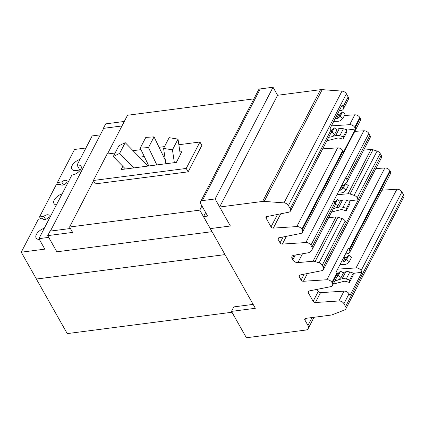 <?xml version="1.0" encoding="UTF-8"?>
<svg xmlns="http://www.w3.org/2000/svg" width="425" height="425" viewBox="0 0 425 425"><rect width="100%" height="100%" fill="white"/><g stroke="black" fill="none" stroke-linecap="round" stroke-linejoin="round"><path stroke-width="0.64" d="M178.022 139.118L169.15 137.668L163.588 148.394L172.46 149.85L178.022 139.118L180.333 154.705M172.46 149.85L174.356 162.653M163.588 148.394L165.867 163.758M154.047 136.861L145.807 137.397L140.245 148.123L148.484 147.587L154.047 136.861L165.357 160.321M148.484 147.587L156.841 164.927M140.245 148.123L148.84 165.962M125.194 142.641L118.846 145.817L113.284 156.543L119.632 153.372L125.194 142.641L148.097 166.058M119.632 153.372L133.848 167.907M113.284 156.543L125.46 168.996M224.995 254.623L36.428 279.023M231.97 312.248L67.246 333.609L36.396 279.082M80.075 170.425L77.058 165.081A7.597 3.91 150.5 0 1 81.079 166.329A7.597 3.91 150.5 0 1 79.087 171.503A7.597 3.91 150.5 0 1 71.878 175.063L38.903 238.653L48.705 237.378M100.268 134.868L92.183 135.92L77.058 165.081M50.389 231.099L103.652 128.345L121.97 125.97M201.944 205.966L199.787 210.131L69.562 227.019L72.611 232.406L47.717 235.631L50.044 231.142L70.401 228.501L50.373 231.078M224.984 254.602L36.444 279.055L21.25 252.2L38.377 219.173L42.702 218.609L43.015 219.173M56.36 204.983A9.116 4.691 150.5 0 1 53.964 203.506A9.116 4.691 150.5 0 1 62.199 193.731M39.387 239.509A9.116 4.691 150.5 0 1 36.109 237.936A9.116 4.691 150.5 0 1 44.343 228.161M45.544 219.332L43.865 216.367A3.607 1.859 150.5 0 1 47.18 214.774A3.607 1.859 150.5 0 1 49.093 215.363A3.607 1.859 150.5 0 1 48.147 217.823A3.607 1.859 150.5 0 1 44.721 219.512A3.607 1.859 150.5 0 1 42.808 218.917A3.607 1.859 150.5 0 1 42.702 218.609M40.646 218.875L39.546 216.925L43.865 216.367M39.546 216.925L56.233 184.742L60.552 184.184L60.871 184.748M63.394 184.907L61.721 181.937A3.607 1.859 150.5 0 1 65.036 180.343A3.607 1.859 150.5 0 1 66.948 180.938A3.607 1.859 150.5 0 1 65.997 183.393A3.607 1.859 150.5 0 1 62.576 185.082A3.607 1.859 150.5 0 1 60.663 184.492A3.607 1.859 150.5 0 1 60.552 184.184M58.501 184.45L57.402 182.5L61.721 181.937M57.402 182.5L74.529 149.467L85.919 147.99M21.25 252.2L44.838 249.14L38.903 238.653M79.714 169.782A9.116 4.691 150.5 0 1 76.649 170.579A9.116 4.691 150.5 0 1 71.82 169.081A9.116 4.691 150.5 0 1 80.054 159.306M124.307 121.454L105.676 123.872L103.349 128.361L121.98 125.943M188.142 171.849L186.219 168.443L199.936 142.003L201.859 145.403L188.142 171.849L95.328 183.887L93.404 180.482L107.116 154.036L115.122 153M253.906 98.866L127.527 115.255L107.429 153.999M69.562 227.019L93.553 180.752M103.503 128.632L103.349 128.361M199.787 210.131L211.979 231.678L56.86 251.797L47.717 235.631M186.219 168.443L93.404 180.482M199.936 142.003L178.856 144.734M164.523 146.593L159.077 147.3M140.978 149.648L133.052 150.673M179.918 151.927L181.905 151.672L176.343 162.398L121.125 169.559L122.82 166.297M139.411 157.181L144.303 156.543M162.403 154.201L164.411 153.94M338.587 279.703L342.104 278.811A7.124 4.792 27.4 0 1 346.205 278.997L349.669 280.027L353.292 273.041L349.828 272.016A7.124 4.792 -152.6 0 0 345.727 271.825L342.619 272.611M335.033 280.606L335.723 280.431M349.669 280.027L349.478 282.476L353.101 275.49L353.292 273.041M349.478 282.476L346.014 281.451A3.628 2.444 -152.6 0 0 343.926 281.35L333.237 284.07M332.201 136.446L335.718 135.554A7.124 4.792 27.4 0 1 339.819 135.74L343.283 136.77L346.901 129.784L343.437 128.759A7.124 4.792 -152.6 0 0 339.336 128.568L336.233 129.354M328.647 137.349L329.338 137.174M343.283 136.77L343.092 139.219L346.715 132.233L346.901 129.784M343.092 139.219L339.628 138.189A3.628 2.444 -152.6 0 0 337.54 138.093L326.852 140.813M337.131 276.558L338.321 275.48L341.068 277.552L343.347 273.158L340.6 271.092L338.693 272.813A3.628 2.444 27.4 0 1 337.477 273.36M340.6 271.092L338.321 275.48M341.068 277.552L339.161 279.273A7.124 4.792 27.4 0 1 335.824 280.431L335.118 280.442M341.349 261.959L342.943 261.928A3.628 2.444 -152.6 0 0 344.643 261.338L346.55 259.611L348.829 255.223L351.576 257.29L349.297 261.683L347.39 263.41A7.124 4.792 27.4 0 1 344.053 264.562L339.957 264.642M346.55 259.611L349.297 261.683M348.829 255.223L346.922 256.95A3.628 2.444 27.4 0 1 345.222 257.534L343.628 257.566M330.746 133.301L331.936 132.223L334.682 134.289L336.961 129.901L334.215 127.829L332.308 129.556A3.628 2.444 27.4 0 1 331.091 130.103M334.215 127.829L331.936 132.223M334.682 134.289L332.775 136.016A7.124 4.792 27.4 0 1 329.439 137.174L328.732 137.185M335.123 118.697L336.558 118.671A3.628 2.444 -152.6 0 0 338.257 118.081L340.165 116.354L342.444 111.966L345.19 114.033L342.911 118.426L341.004 120.147A7.124 4.792 27.4 0 1 337.663 121.306L333.731 121.38M340.165 116.354L342.911 118.426M342.444 111.966L340.537 113.693A3.628 2.444 27.4 0 1 338.837 114.277L337.402 114.309M273.047 87.242L260.281 88.899A3.798 2.555 -152.6 0 0 258.512 89.988L200.573 201.7A3.798 2.555 27.4 0 1 202.343 200.616L215.108 198.958L273.047 87.242L277.589 95.269L219.64 207.007L230.387 226.004L210.29 228.586L203.522 216.623L207.671 216.086L200.754 203.862A3.798 2.555 27.4 0 1 200.573 201.7M205.652 212.516L203.522 216.623M215.108 198.958L219.651 206.98M253.151 304.385L233.814 306.898L231.482 311.387L255.356 308.29L210.29 228.586M353.265 273.376L362.004 272.239L349.972 295.444L349.053 293.818A4.181 2.81 -152.6 0 0 344.027 291.13L320.53 292.666A1.902 1.28 27.4 0 1 318.245 291.444L317.071 289.367M290.408 211.076L331.229 132.372A4.181 2.81 -152.6 0 0 331.027 129.992L330.108 128.366L342.141 105.166L343.06 106.792A4.181 2.81 27.4 0 1 343.262 109.167L348.373 99.317A4.181 2.81 -152.6 0 0 348.171 96.937L346.396 93.803A4.181 2.81 -152.6 0 0 341.992 91.115L322.214 89.643L264.249 201.402L284.027 202.879A4.181 2.81 27.4 0 1 288.437 205.562L290.211 208.702A4.181 2.81 27.4 0 1 290.408 211.076A4.181 2.81 27.4 0 1 288.703 212.234L266.804 216.585A1.902 1.28 -152.6 0 0 266.029 217.111A1.902 1.28 -152.6 0 0 266.119 218.195L271.038 226.892A1.902 1.28 -152.6 0 0 273.323 228.113L296.82 226.578A4.181 2.81 27.4 0 1 301.846 229.266L302.228 229.936A4.181 2.81 27.4 0 1 302.425 232.316A4.181 2.81 27.4 0 1 300.719 233.474L278.821 237.825A1.902 1.28 -152.6 0 0 278.046 238.351A1.902 1.28 -152.6 0 0 278.136 239.434L280.07 242.856A1.902 1.28 -152.6 0 0 282.359 244.077L305.851 242.542A4.181 2.81 27.4 0 1 310.882 245.23L311.934 247.1A4.181 2.81 27.4 0 1 312.136 249.475A4.181 2.81 27.4 0 1 311.801 249.937L309.708 252.078A4.181 2.81 27.4 0 1 308.252 252.785L293.787 255.276A4.181 2.81 -152.6 0 0 291.996 256.45A4.181 2.81 -152.6 0 0 292.193 258.83L292.809 259.914A4.181 2.81 -152.6 0 0 297.93 262.597L313.039 261.253A4.181 2.81 27.4 0 1 315.047 261.513L319.106 262.852A4.181 2.81 27.4 0 1 322.219 265.274L323.271 267.139A4.181 2.81 27.4 0 1 323.473 269.519A4.181 2.81 27.4 0 1 321.767 270.672L299.869 275.028A1.902 1.28 -152.6 0 0 299.094 275.554A1.902 1.28 -152.6 0 0 299.184 276.632L301.118 280.059A1.902 1.28 -152.6 0 0 303.402 281.281L326.899 279.746A4.181 2.81 27.4 0 1 331.925 282.434L332.308 283.103A4.181 2.81 27.4 0 1 332.504 285.483L337.615 275.628A4.181 2.81 -152.6 0 0 337.418 273.248L337.036 272.579A4.181 2.81 -152.6 0 0 336.329 271.644L348.362 248.444A4.181 2.81 27.4 0 1 349.068 249.379L349.446 250.049A4.181 2.81 27.4 0 1 349.647 252.429A4.181 2.81 27.4 0 1 347.942 253.582L345.44 254.081M337.631 269.131L356.06 267.931A4.181 2.81 27.4 0 1 361.085 270.619L362.004 272.239M346.88 130.119L355.449 129.003L343.416 152.208A4.181 2.81 -152.6 0 0 343.044 151.231L342.667 150.562A4.181 2.81 -152.6 0 0 337.641 147.873L322.681 148.851M343.262 109.167A4.181 2.81 27.4 0 1 341.557 110.325L339.23 110.787M331.41 125.864L349.674 124.674A4.181 2.81 27.4 0 1 354.7 127.357L355.077 128.026A4.181 2.81 27.4 0 1 355.449 129.003M332.504 285.483A4.181 2.81 27.4 0 1 330.799 286.636L308.901 290.992A1.902 1.28 -152.6 0 0 308.125 291.518A1.902 1.28 -152.6 0 0 308.215 292.597L313.135 301.293A1.902 1.28 -152.6 0 0 315.419 302.515L338.916 300.985A4.181 2.81 27.4 0 1 343.942 303.673L345.589 306.579A4.181 2.81 27.4 0 1 345.785 308.959A4.181 2.81 27.4 0 1 344.611 309.963L332.068 314.856A4.181 2.81 27.4 0 1 331.298 315.047L305.665 318.373A1.902 1.28 -152.6 0 0 304.783 318.915A1.902 1.28 -152.6 0 0 304.874 319.993L307.96 325.449A5.397 3.628 27.4 0 1 308.215 328.525A5.397 3.628 27.4 0 1 305.703 330.066L246.404 337.758L231.482 311.387M230.387 226.004L210.279 228.613M345.785 308.959L403.75 197.195A4.181 2.81 -152.6 0 0 403.553 194.815L401.907 191.909A4.181 2.81 -152.6 0 0 396.881 189.221L381.921 190.198M349.647 252.429L390.469 173.719A4.181 2.81 -152.6 0 0 390.267 171.339L389.89 170.669A4.181 2.81 -152.6 0 0 384.864 167.981L375.822 168.571M302.425 232.316L360.389 120.551A4.181 2.81 -152.6 0 0 360.188 118.171L359.81 117.507A4.181 2.81 -152.6 0 0 354.785 114.819L344.431 115.494M322.214 89.643L320.556 89.675L262.597 201.439L264.249 201.402M320.556 89.675L277.589 95.269M219.64 207.007L262.597 201.439M312.136 249.475L335.102 205.195A4.181 2.81 -152.6 0 0 334.9 202.815L333.843 200.951A4.181 2.81 -152.6 0 0 333.768 200.818L345.796 177.618A4.181 2.81 27.4 0 1 345.876 177.751L346.933 179.616A4.181 2.81 27.4 0 1 347.129 181.996L370.095 137.716A4.181 2.81 -152.6 0 0 369.899 135.336L368.842 133.471A4.181 2.81 -152.6 0 0 363.816 130.783L354.779 131.373M323.473 269.519L381.438 157.755A4.181 2.81 -152.6 0 0 381.236 155.375L380.178 153.51A4.181 2.81 -152.6 0 0 377.065 151.087L373.012 149.749A4.181 2.81 -152.6 0 0 371.004 149.488L363.651 150.142M336.908 194.762L348.038 193.768A4.181 2.81 27.4 0 1 350.046 194.028L354.105 195.373A4.181 2.81 27.4 0 1 357.218 197.79L358.27 199.654A4.181 2.81 27.4 0 1 358.312 199.734L346.279 222.934A4.181 2.81 -152.6 0 0 346.237 222.859L345.185 220.989A4.181 2.81 -152.6 0 0 342.072 218.572L338.013 217.233A4.181 2.81 -152.6 0 0 336.005 216.968L328.652 217.627M347.129 181.996A4.181 2.81 27.4 0 1 346.795 182.458L345.674 183.605M343.899 185.125A4.181 2.81 27.4 0 1 343.251 185.305L341.668 185.576M335.298 203.963L337.859 205.891L340.138 201.503L337.392 199.431L335.484 201.158A3.628 2.444 27.4 0 1 334.268 201.705M337.392 199.431L335.229 203.602M337.859 205.891L335.952 207.618A7.124 4.792 27.4 0 1 333.269 208.728M348.712 200.977L358.312 199.734M339.23 190.278L339.734 190.273A3.628 2.444 -152.6 0 0 341.434 189.683L343.342 187.956L346.088 190.023L344.181 191.749A7.124 4.792 27.4 0 1 340.839 192.907L337.838 192.966M346.088 190.023L348.367 185.635L345.621 183.568L343.713 185.289A3.628 2.444 27.4 0 1 342.013 185.879L341.509 185.89M345.621 183.568L343.342 187.956M335.378 208.048L338.895 207.15A7.124 4.792 27.4 0 1 342.996 207.342L346.46 208.372L346.269 210.821L342.805 209.791A3.628 2.444 -152.6 0 0 340.717 209.695L331.558 212.022M346.269 210.821L349.892 203.835L350.083 201.386L346.619 200.356A7.124 4.792 -152.6 0 0 342.513 200.164L339.41 200.956M346.46 208.372L350.083 201.386M342.104 278.811L345.727 271.825M346.205 278.997L349.828 272.016M335.718 135.554L339.336 128.568M339.819 135.74L343.437 128.759M338.693 272.813L337.827 274.492M346.922 256.95L344.643 261.338M345.222 257.534L342.943 261.928M332.308 129.556L331.442 131.229M340.537 113.693L338.257 118.081M338.837 114.277L336.558 118.671M202.343 200.616L260.281 88.899M331.027 129.992L290.211 208.702M266.969 216.553L266.119 218.195M277.488 214.466L271.038 226.892M280.739 213.817L273.323 228.113M337.641 147.873L296.82 226.578M342.667 150.562L301.846 229.266M343.044 151.231L302.228 229.936M337.036 272.579L331.925 282.434M337.418 273.248L332.308 283.103M309.065 290.96L308.215 292.597M318.245 291.444L313.135 301.293M320.53 292.666L315.419 302.515M344.027 291.13L338.916 300.985M349.053 293.818L343.942 303.673M305.718 318.362L304.874 319.993M312.062 317.539L307.96 325.449M403.553 194.815L345.589 306.579M401.907 191.909L361.085 270.619M396.881 189.221L356.06 267.931M390.267 171.339L349.446 250.049M389.89 170.669L349.068 249.379M384.864 167.981L326.899 279.746M307.424 273.525L303.402 281.281M304.172 274.173L301.118 280.059M300.034 274.996L299.184 276.632M283.124 236.969L280.07 242.856M286.381 236.321L282.359 244.077M278.986 237.793L278.136 239.434M360.188 118.171L355.077 128.026M359.81 117.507L354.7 127.357M354.785 114.819L349.674 124.674M348.171 96.937L343.06 106.792M346.396 93.803L288.437 205.562M341.992 91.115L284.027 202.879M363.816 130.783L305.851 242.542M345.185 220.989L322.219 265.274M346.237 222.859L323.271 267.139M342.072 218.572L319.106 262.852M338.013 217.233L315.047 261.513M336.005 216.968L313.039 261.253M302.499 253.778L297.93 262.597M295.354 255.011L292.809 259.914M294.058 255.234L292.193 258.83M334.9 202.815L311.934 247.1M333.843 200.951L310.882 245.23M369.899 135.336L346.933 179.616M368.842 133.471L345.876 177.751M371.004 149.488L348.038 193.768M373.012 149.749L350.046 194.028M377.065 151.087L354.105 195.373M380.178 153.51L357.218 197.79M381.236 155.375L358.27 199.654M335.484 201.158L334.757 202.56M342.013 185.879L339.734 190.273M343.713 185.289L341.434 189.683M342.996 207.342L346.619 200.356M338.895 207.15L342.513 200.164M314.043 317.284L308.215 328.525"/></g></svg>
